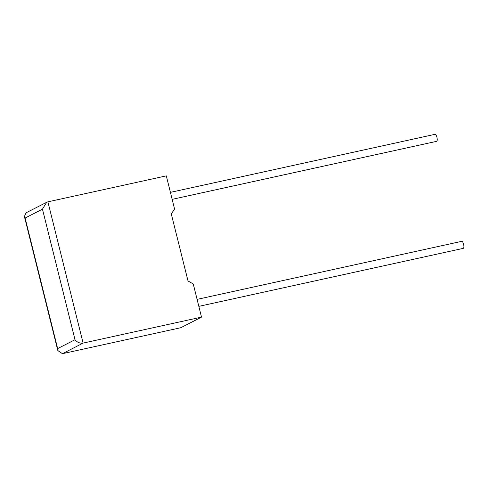 <?xml version="1.0" encoding="UTF-8"?>
<svg xmlns="http://www.w3.org/2000/svg" width="488" height="488" viewBox="0 0 488 488"><rect width="100%" height="100%" fill="white"/><g stroke="black" fill="none" stroke-linecap="round" stroke-linejoin="round"><path stroke-width="0.73" d="M198.836 306.36L463.289 248.355A3.599 1.183 -102.4 0 0 463.6 244.287A3.599 1.183 -102.4 0 0 461.746 241.334L197.097 299.376M170.416 192.364L435.064 134.316A3.599 1.183 77.6 0 1 436.919 137.274A3.599 1.183 77.6 0 1 436.608 141.343L172.154 199.348M193.248 283.949L201.52 317.121L83.112 343.095L62.427 353.684L57.834 350.579L57.657 348.597L75.006 339.715C77.141 342.356 79.843 343.479 83.112 343.095L47.891 201.837L166.304 175.863L174.576 209.041L171.294 213.896L188.014 280.96L193.248 283.949M62.427 353.684L180.834 327.71L201.52 317.121M75.006 339.715L42.456 209.157L46.659 202.288L26.065 212.823L24.4 216.495L25.108 218.038L57.657 348.597M46.659 202.288L47.891 201.837M42.456 209.157L25.108 218.038M57.834 350.579L24.4 216.495"/></g></svg>
